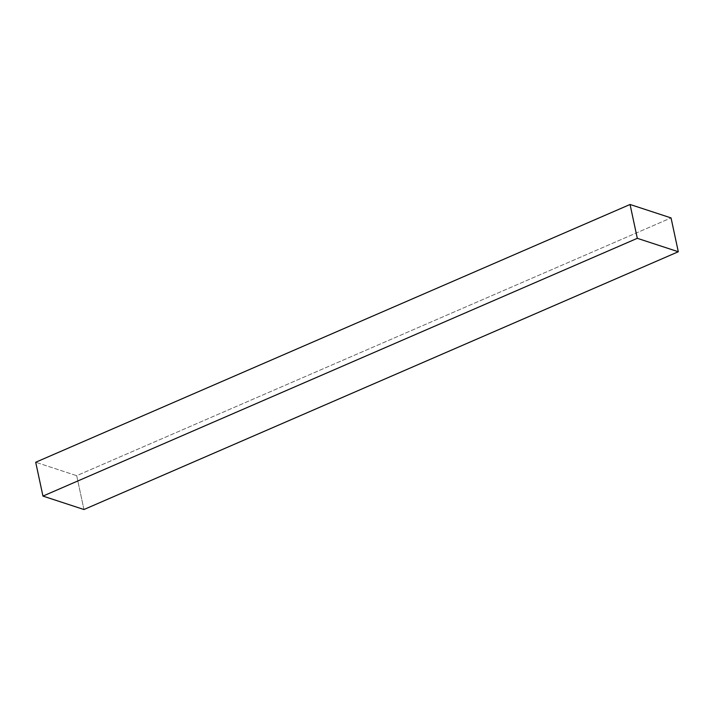<?xml version="1.0" encoding="UTF-8"?>
<svg xmlns="http://www.w3.org/2000/svg" width="714" height="714" viewBox="0 0 714 714"><rect width="100%" height="100%" fill="white"/><g stroke="black" fill="none" stroke-linecap="round" stroke-linejoin="round"><path stroke-width="0.54" stroke-dasharray="3.57 2.68" d="M83.949 509.519L76.693 475.685L671.044 217.913L76.693 475.685L35.7 462.253L76.693 475.685L83.949 509.519"/><path stroke-width="1.07" d="M678.3 251.747L637.307 238.315L42.956 496.087L83.949 509.519L678.3 251.747L83.949 509.519L42.956 496.087L637.307 238.315L630.051 204.481L671.044 217.913L678.3 251.747L637.307 238.315L630.051 204.481L35.7 462.253L630.051 204.481L671.044 217.913L678.3 251.747M35.7 462.253L42.956 496.087L35.7 462.253"/></g></svg>
